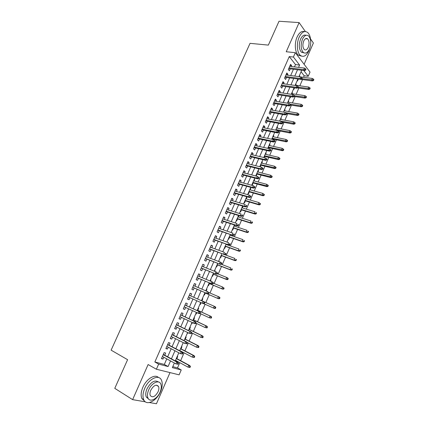 <?xml version="1.0" encoding="UTF-8"?>
<svg xmlns="http://www.w3.org/2000/svg" width="425" height="425" viewBox="0 0 425 425"><rect width="100%" height="100%" fill="white"/><g stroke="black" fill="none" stroke-linecap="round" stroke-linejoin="round"><path stroke-width="0.64" d="M172.773 366.663L177.512 367.907L181.231 369.952L179.116 374.845L156.389 369.235L158.647 364.098L168.077 366.541L170.531 360.91M149.451 402.544L156.448 403.75L170 372.598M304.114 64.297L313.384 42.994L310.516 38.898M294.472 66.879L295.481 64.568L289.271 56.578L293.42 57.03L295.327 52.684L310.027 72.107L308.226 76.277L303.795 70.518M303.519 77.308L304.188 75.756L308.226 76.277M177.512 367.907L179.78 362.674M180.646 360.676L184.052 352.819M184.902 350.864L188.307 343.012M189.13 341.105L192.536 333.258M193.343 331.394L196.743 323.553M197.529 321.736L200.929 313.894M201.7 312.12L205.094 304.289M205.849 302.558L209.233 294.748M209.987 293.011L213.345 285.271M214.11 283.507L217.43 275.841M218.206 274.051L221.499 266.459M222.286 264.642L225.548 257.12M226.35 255.276L229.58 247.828M230.387 245.963L233.591 238.579M234.409 236.693L237.58 229.378M238.409 227.465L241.549 220.224M242.388 218.285L245.496 211.113M246.351 209.153L249.433 202.045M250.293 200.063L253.343 193.024M254.214 191.016L257.237 184.046M258.118 182.012L261.109 175.111M262.002 173.055L264.966 166.218M265.864 164.14L268.802 157.367M269.716 155.268L272.622 148.559M273.541 146.439L276.425 139.793M277.35 137.652L280.208 131.07M281.143 128.908L283.969 122.389M284.915 120.206L287.714 113.751M288.671 111.541L291.444 105.15M292.411 102.924L295.157 96.592M296.129 94.345L298.849 88.071M299.832 85.802L302.526 79.592M305.362 31.53L299.115 22.594L279.018 21.25L268.345 45.103L250.043 43.334L111.116 350.158L127.596 359.688L114.771 388.349L132.621 399.638L145.382 401.837M164.73 355.204L165.67 353.053L164.119 352.607L161.468 358.647L163.03 359.072L163.827 357.255M169.113 345.196L170.048 343.065L168.518 342.587L165.877 348.59L167.423 349.053L168.236 347.198M173.48 335.24L174.404 333.126L172.89 332.616L170.271 338.592L171.796 339.081L172.624 337.195M177.82 325.337L178.739 323.239L177.241 322.697L174.633 328.642L176.141 329.168L176.986 327.239M182.139 315.483L183.048 313.406L181.571 312.827L178.978 318.745L180.466 319.297L181.326 317.337M186.437 305.676L187.34 303.62L185.879 303.014L183.297 308.895L184.769 309.485L185.645 307.487M190.713 295.922L191.606 293.882L190.166 293.245L187.595 299.099L189.051 299.715L189.938 297.691M194.979 286.19L195.851 284.197L194.432 283.528L191.872 289.351L193.306 290.004L194.204 287.964M199.229 276.5L200.079 274.561L198.672 273.859L196.127 279.655L197.545 280.335L198.438 278.301M203.453 266.858L204.282 264.972L202.89 264.244L200.361 270.008L201.763 270.72L202.651 268.685M207.66 257.263L208.462 255.43L207.092 254.671L204.574 260.408L205.955 261.147L206.842 259.123M211.841 247.722L212.622 245.937L211.268 245.151L208.765 250.856L210.131 251.627L211.018 249.602M216.006 238.223L216.761 236.497L215.427 235.678L212.936 241.357L214.28 242.154L215.167 240.136M220.145 228.778L220.883 227.099L219.56 226.254L217.085 231.901L218.413 232.73L219.295 230.711M224.267 219.374L224.979 217.749L223.678 216.872L221.212 222.498L222.525 223.353L223.407 221.335M228.368 210.024L229.059 208.447L227.773 207.543L225.319 213.137L226.615 214.019L227.497 212.011M232.443 200.717L233.113 199.187L231.843 198.257L229.404 203.825L230.685 204.738L231.561 202.725M236.507 191.457L237.15 189.98L235.902 189.019L233.468 194.56L234.733 195.5L235.609 193.492M240.545 182.24L241.172 180.811L239.934 179.828L237.517 185.337L238.76 186.304L239.642 184.301M244.561 173.071L245.167 171.695L243.945 170.68L241.538 176.163L242.771 177.161L243.647 175.158M248.561 163.949L249.146 162.616L247.94 161.58L245.544 167.036L246.76 168.056L247.637 166.058M252.54 154.87L253.103 153.584L251.913 152.522L249.533 157.951L250.729 158.998L251.605 157.006M256.498 145.839L257.045 144.601L255.871 143.507L253.497 148.909L254.681 149.988L255.553 147.996M260.44 136.85L260.961 135.66L259.803 134.539L257.444 139.915L258.613 141.02L259.484 139.033M264.361 127.904L264.865 126.762L263.718 125.614L261.375 130.964L262.528 132.095L263.394 130.108M268.265 119.005L268.743 117.906L267.617 116.737L265.28 122.06L266.417 123.213L267.288 121.231M272.143 110.144L272.606 109.092L271.495 107.897L269.168 113.193L270.295 114.373L271.161 112.397M276.011 101.331L276.452 100.321L275.352 99.105L273.041 104.375L274.146 105.581L275.012 103.604M279.857 92.56L280.277 91.593L279.193 90.35L276.893 95.598L277.982 96.826L278.848 94.855M283.682 83.831L284.086 82.912L283.018 81.642L280.723 86.859L281.802 88.118L282.668 86.147M287.491 75.14L287.874 74.269L286.817 72.973L284.538 78.168L285.6 79.448L286.466 77.483M299.269 75.852L299.731 75.91L299.391 76.691M297.218 80.559L297.537 80.957L298.361 79.066M295.609 84.262L296.071 84.325L295.683 85.218M293.547 89.006L293.866 89.393L294.536 87.858M291.938 92.708L292.395 92.777L291.991 93.718M289.855 97.495L290.179 97.872L290.695 96.693M288.246 101.198L288.703 101.272L288.277 102.25M286.147 106.016L286.477 106.388L286.832 105.57M284.532 109.73L284.989 109.809L284.548 110.829M282.423 114.585L282.758 114.947L282.954 114.495M280.803 118.299L281.265 118.384L280.803 119.446M277.058 126.91L277.514 127.001L277.036 128.106M273.296 135.564L273.753 135.655L273.254 136.802M272.159 139.315L272.324 138.933M269.514 144.256L269.971 144.351L269.45 145.547M268.191 148.442L268.536 147.656M265.715 152.989L266.172 153.096L265.63 154.328M264.207 157.611L264.727 156.416M261.901 161.766L262.352 161.872L261.795 163.152M260.196 166.828L260.897 165.219M258.065 170.584L258.517 170.696L257.938 172.024M255.839 175.706L256.206 176.014L257.051 174.064M254.208 179.446L254.66 179.562L254.065 180.933M251.967 184.604L252.338 184.902L253.183 182.952M250.336 188.349L250.787 188.472L250.171 189.885M248.078 193.545L248.455 193.837L249.3 191.882M246.447 197.296L246.893 197.423L246.256 198.884M244.168 202.534L244.55 202.815L245.4 200.86M242.537 206.284L242.983 206.417L242.324 207.926M240.242 211.56L240.624 211.836L241.48 209.876M236.295 220.633L236.683 220.904L237.538 218.939M238.377 217.01L238.977 215.629M232.326 229.755L232.725 230.01L233.58 228.044M234.403 226.143L234.855 225.107M228.342 238.919L228.74 239.169L229.601 237.198M230.414 235.317L230.717 234.627M224.336 248.126L224.74 248.365L225.601 246.394M226.408 244.54L226.552 244.2M220.309 257.375L220.724 257.608L221.579 255.632M218.668 261.152L218.987 261.603M216.267 266.677L216.681 266.9L217.542 264.918M214.625 270.454L215.061 270.629L214.747 271.352M212.202 276.022L212.622 276.234L213.483 274.252M210.556 279.804L210.997 279.985L210.487 281.148M208.117 285.414L208.542 285.616L209.408 283.634M206.906 289.382L206.476 289.181L206.906 289.382L206.205 290.998M204.011 294.849L204.446 295.046L205.307 293.059M202.799 298.828L202.364 298.637L202.799 298.828L201.933 300.82M200.324 304.523L199.888 304.332L200.324 304.523L201.121 302.685M195.75 313.841L196.185 314.043L196.791 312.646M197.795 310.33L198.672 308.327L198.231 308.141M191.59 323.409L192.02 323.616L192.44 322.655M193.641 319.892L194.523 317.868L194.076 317.693M187.409 333.019L187.839 333.232L188.062 332.722M189.465 329.497L190.352 327.457L189.901 327.293M183.207 342.678L183.664 342.842M185.268 339.15L186.161 337.094L185.704 336.94M181.045 348.856L181.948 346.779L181.486 346.635M304.188 75.756L301.059 71.735M299.418 75.512L299.731 75.91M295.752 83.932L296.071 84.325M292.071 92.395L292.395 92.777M288.373 100.9L288.703 101.272M284.66 109.438L284.989 109.809M280.925 118.022L281.265 118.384M277.174 126.645L277.514 127.001M273.408 135.309L273.753 135.655M269.62 144.017L269.971 144.351M265.816 152.761L266.172 153.096M261.991 161.553L262.352 161.872M258.15 170.383L258.517 170.696M254.288 179.26L254.66 179.562M250.41 188.174L250.787 188.472M246.516 197.136L246.893 197.423M242.601 206.141L242.983 206.417M218.694 261.093L219.109 261.322M214.641 270.406L215.061 270.629M210.572 279.772L210.997 279.985M195.739 313.868L196.185 314.043M191.574 323.446L192.02 323.616M187.388 333.072L187.839 333.232M183.175 342.752L183.637 342.901M177.246 356.378L177.714 356.517L176.805 358.61M175.7 361.154L175.939 360.597M289.271 56.578L154.854 361.978L164.316 364.453L166.765 358.854M167.663 356.798L171.179 348.755M172.061 346.742L175.578 338.704M176.433 336.743L179.95 328.706M180.784 326.793L184.301 318.761M185.114 316.896L188.626 308.869M189.423 307.047L192.934 299.025M193.71 297.25L197.205 289.255M197.981 287.475L201.45 279.554M202.242 277.743L205.673 269.896M206.476 268.058L209.876 260.291M210.688 258.427L214.057 250.729M214.88 248.843L218.216 241.219M219.056 239.307L222.355 231.758M223.205 229.819L226.472 222.344M227.333 220.378L230.568 212.978M231.439 210.986L234.648 203.66M235.53 201.636L238.701 194.384M239.599 192.339L242.739 185.157M243.642 183.085L246.755 175.977M247.669 173.878L250.75 166.839M251.68 164.719L254.729 157.749M255.664 155.603L258.682 148.702M259.632 146.535L262.618 139.697M263.58 137.509L266.539 130.741M267.506 128.531L270.438 121.826M271.416 119.59L274.316 112.96M275.304 110.697L278.178 104.13M279.177 101.851L282.019 95.349M283.029 93.043L285.844 86.604M286.864 84.277L289.648 77.908M290.679 75.56L293.436 69.248M291.279 66.497L291.646 65.662L290.604 64.345L288.336 69.519L289.382 70.821L290.243 68.855M156.389 369.235L148.123 364.538L132.621 399.638M154.854 361.978L158.647 364.098M299.115 22.594L286.237 51.749L295.327 52.684M174.367 363.003L172.348 367.646L181.231 369.952M301.702 70.258L298.929 76.633M297.898 79.002L295.099 85.441M294.073 87.789L291.247 94.297M290.233 96.624L287.38 103.19M286.376 105.496L283.491 112.131M282.498 114.415L279.581 121.114M278.598 123.377L275.655 130.146M274.683 132.382L271.708 139.219M270.741 141.435L267.739 148.341M266.788 150.53L263.755 157.505M262.809 159.667L259.744 166.717M258.814 168.858L255.717 175.971M254.798 178.091L251.674 185.279M250.761 187.367L247.605 194.629M246.707 196.695L243.514 204.027M242.627 206.067L239.408 213.472M238.531 215.491L235.28 222.966M234.414 224.958L231.126 232.512M230.27 234.478L226.955 242.101M226.111 244.04L222.764 251.743M221.93 253.656L218.546 261.433M217.727 263.319L214.312 271.177M213.499 273.031L210.051 280.967M209.254 282.795L205.769 290.812M204.988 292.612L201.466 300.698M200.69 302.488L197.157 310.606M196.361 312.444L192.828 320.562M192.004 322.453L188.472 330.576M187.632 332.509L184.094 340.638M183.233 342.619L179.695 350.752M178.813 352.787L175.27 360.921M298.573 67.368L299.588 65.046L293.42 57.03M171.434 358.843L174.962 350.752M175.844 348.728L179.371 340.648M180.232 338.672L183.759 330.592M184.599 328.668L188.121 320.588M188.939 318.713L192.461 310.643M193.258 308.81L196.775 300.741M197.556 298.961L201.062 290.918M201.843 289.127L205.317 281.159M206.114 279.342L209.552 271.453M210.359 269.604L213.77 261.789M214.583 259.919L217.961 252.179M218.79 250.282L222.132 242.622M222.971 240.693L226.281 233.107M227.131 231.152L230.408 223.64M231.274 221.659L234.515 214.221M235.392 212.218L238.606 204.855M239.488 202.821L242.67 195.532M243.567 193.476L246.718 186.256M247.626 184.174L250.745 177.023M251.664 174.919L254.75 167.838M255.68 165.708L258.735 158.7M259.675 156.549L262.703 149.605M263.654 147.427L266.65 140.558M267.607 138.359L270.576 131.553M271.548 129.327L274.486 122.597M275.464 120.349L278.375 113.682M279.363 111.408L282.243 104.81M283.241 102.515L286.094 95.981M287.103 93.665L289.924 87.194M290.944 84.857L293.739 78.45M294.769 76.091L297.537 69.748M295.481 64.568L299.588 65.046M164.316 364.453L168.077 366.541M290.105 65.482L291.646 65.662M286.338 74.067L287.874 74.269M282.551 82.694L284.086 82.912M278.747 91.364L280.277 91.593M274.927 100.077L276.452 100.321M271.086 108.827L272.606 109.092M267.229 117.624L268.743 117.906M263.351 126.464L264.865 126.762M259.452 135.341L260.961 135.66M255.537 144.266L257.045 144.601M251.6 153.239L253.103 153.584M247.648 162.249L249.146 162.616M243.674 171.307L245.167 171.695M239.679 180.407L241.172 180.811M235.663 189.555L237.15 189.98M231.63 198.746L233.113 199.187M227.577 207.984L229.059 208.447M223.502 217.271L224.979 217.749M219.406 226.599L220.883 227.099M215.294 235.981L216.761 236.497M211.156 245.406L212.622 245.937M207.002 254.878L208.462 255.43M202.826 264.398L204.282 264.972M198.624 273.966L200.079 274.561M194.406 283.581L195.851 284.197M190.166 293.245L191.606 293.882M187.611 299.072L189.051 299.715M183.334 308.816L184.769 309.485M179.037 318.612L180.466 319.297M174.718 328.456L176.141 329.168M170.372 338.353L171.796 339.081M166.01 348.298L167.423 349.053M161.622 358.296L163.03 359.072M288.708 68.669L304.523 70.603L303.79 69.652L289.064 67.862M305.208 69.647L305.612 70.178L305.995 69.302L305.591 68.77L305.208 69.647L303.79 69.652L304.475 68.074L289.744 66.316M304.523 70.603L305.612 70.178M305.591 68.77L304.475 68.074M313.512 80.516L313.884 79.656L313.496 79.151L313.129 80.012L313.512 80.516L312.433 80.915L311.737 80.006L312.402 78.466L300.81 76.952M313.129 80.012L301.915 78.71M312.433 80.915L300.762 79.358M312.402 78.466L313.496 79.151M310.712 41.422C310.585 37.251 309.565 34.271 307.647 32.486C304.592 30.409 301.761 31.971 299.158 37.177C296.337 43.307 296.958 52.583 300.284 55.346C303.429 57.556 306.308 56.01 308.922 50.697L309.931 47.786M304.433 31.615C301.67 30.797 299.227 32.592 297.107 37.002C294.286 43.122 294.929 52.376 298.26 55.133L301.495 56.132M303.923 52.859L301.389 52.206C298.892 49.056 298.616 44.694 300.56 39.121C302.164 35.796 303.992 34.531 306.043 35.312M309.453 49.034C311.403 43.435 311.111 39.057 308.571 35.902C306.367 34.388 304.327 35.514 302.451 39.281C300.502 44.869 300.772 49.242 303.259 52.392C305.506 53.975 307.572 52.854 309.453 49.034M303.716 41.05C302.462 44.652 302.642 47.467 304.247 49.502C305.692 50.511 307.02 49.789 308.231 47.334C309.49 43.727 309.299 40.906 307.668 38.872C306.244 37.889 304.927 38.611 303.716 41.05M160.538 391.558C162.424 387.005 162.738 383.223 161.473 380.2C158.987 373.936 148.739 378.696 144.718 388.381C142.837 392.875 142.487 396.631 143.671 399.649C146.242 406.321 156.697 401.057 160.538 391.558M158.504 377.533C154.976 373.708 146.391 378.882 142.874 387.265C140.994 391.749 140.648 395.494 141.838 398.512L144.76 401.306M148.58 399.022L146.253 396.961C145.398 394.788 145.642 392.078 146.997 388.838C150.875 381.916 154.679 379.626 158.419 381.963M160.076 392.132C161.436 388.854 161.665 386.128 160.767 383.95C158.977 379.397 151.582 382.893 148.702 389.868C147.342 393.12 147.093 395.829 147.953 398.007C149.786 402.772 157.287 399.006 160.076 392.132M150.763 390.277C149.887 392.376 149.727 394.124 150.285 395.526C152.575 398.007 155.178 396.743 158.095 391.738C158.971 389.629 159.12 387.871 158.546 386.468C156.294 384.019 153.701 385.289 150.763 390.277M284.931 77.276L300.714 79.379L299.97 78.444L285.271 76.5M301.389 78.444L301.803 78.965L302.186 78.083L301.771 77.562L301.389 78.444L299.97 78.444L300.661 76.856L285.956 74.943M300.714 79.379L301.803 78.965M301.771 77.562L300.661 76.856M281.138 85.924L296.884 88.198L296.129 87.279L281.462 85.181M297.553 87.284L297.967 87.794L298.355 86.912L297.936 86.402L297.553 87.284L296.129 87.279L296.825 85.685L282.152 83.613M296.884 88.198L297.967 87.794M297.936 86.402L296.825 85.685M277.323 94.616L293.038 97.059L292.272 96.156L277.637 93.898M293.696 96.172L294.121 96.672L294.504 95.784L294.084 95.28L293.696 96.172L292.272 96.156L292.968 94.557L278.327 92.326M293.038 97.059L294.121 96.672M294.084 95.28L292.968 94.557M273.487 103.349L289.17 105.963L288.394 105.081L273.79 102.664M289.818 105.103L290.248 105.591L290.636 104.699L290.206 104.205L289.818 105.103L288.394 105.081L289.096 103.472L274.486 101.081M289.17 105.963L290.248 105.591M290.206 104.205L289.096 103.472M309.814 89.107L310.186 88.246L309.793 87.752L309.421 88.613L309.814 89.107L308.741 89.494L308.035 88.602L308.704 87.056L295.221 85.154M309.421 88.613L298.228 87.205M308.741 89.494L297.681 87.906M308.704 87.056L309.793 87.752M306.096 97.739L306.473 96.873L306.074 96.39L305.703 97.256L306.096 97.739L305.028 98.117L304.311 97.24L304.98 95.683L291.529 93.643M305.703 97.256L294.461 95.731M305.028 98.117L294.217 96.448M304.98 95.683L306.074 96.39M302.366 106.415L302.738 105.549L302.334 105.071L301.962 105.942L302.366 106.415L301.293 106.776L300.571 105.921L301.245 104.353L287.821 102.175M301.962 105.942L290.222 104.221M301.293 106.776L290.509 104.996M301.245 104.353L302.334 105.071M298.61 115.132L298.987 114.261L298.578 113.794L298.201 114.67L298.61 115.132L297.548 115.478L296.809 114.644L297.489 113.071L284.091 110.75M298.201 114.67L285.563 112.673M297.548 115.478L286.668 113.565M297.489 113.071L298.578 113.794M269.641 112.126L285.287 114.909L284.5 114.049L269.928 111.467M285.924 114.075L286.36 114.553L286.748 113.656L286.317 113.172L285.924 114.075L284.5 114.049L285.202 112.428L270.624 109.878M285.287 114.909L286.36 114.553M286.317 113.172L285.202 112.428M294.838 123.893L295.221 123.016L294.807 122.559L294.429 123.436L294.838 123.893L293.781 124.228L293.032 123.404L293.712 121.826L280.346 119.361M294.429 123.436L279.666 120.918M293.781 124.228L282.216 122.06M293.712 121.826L294.807 122.559M265.768 120.944L281.382 123.903L280.585 123.059L266.045 120.317M282.009 123.091L282.45 123.563L282.843 122.66L282.402 122.188L282.009 123.091L280.585 123.059L281.292 121.433L266.746 118.718M281.382 123.903L282.45 123.563M282.402 122.188L281.292 121.433M261.88 129.806L277.461 132.94L276.648 132.117L262.145 129.205M278.078 132.154L278.524 132.616L278.917 131.707L278.471 131.245L278.078 132.154L276.648 132.117L277.36 130.486L262.847 127.606M277.461 132.94L278.524 132.616M278.471 131.245L277.36 130.486M257.975 138.709L273.514 142.024L272.696 141.217L258.225 138.141M274.125 141.265L274.577 141.711L274.975 140.797L274.518 140.351L274.125 141.265L272.696 141.217L273.408 139.575L258.931 136.531M273.514 142.024L274.577 141.711M274.518 140.351L273.408 139.575M254.049 147.656L269.551 151.151L268.722 150.365L254.283 147.124M270.151 150.418L270.608 150.854L271.007 149.94L270.55 149.499L270.151 150.418L268.722 150.365L269.439 148.718L254.995 145.504M269.551 151.151L270.608 150.854M270.55 149.499L269.439 148.718M250.102 156.65L265.572 160.326L264.727 159.561L250.325 156.145M266.156 159.619L266.624 160.044L267.022 159.12L266.555 158.695L266.156 159.619L264.727 159.561L265.45 157.903L251.037 154.519M265.572 160.326L266.624 160.044M266.555 158.695L265.45 157.903M291.051 132.696L291.433 131.814L291.013 131.368L290.631 132.249L291.051 132.696L289.993 133.014L289.239 132.212L289.924 130.624L276.579 128.015M290.631 132.249L275.899 129.577M289.993 133.014L277.408 130.518M289.924 130.624L291.013 131.368M287.247 141.541L287.624 140.654L287.199 140.218L286.822 141.105L287.247 141.541L286.19 141.844L285.425 141.063L286.11 139.464L272.797 136.707M286.822 141.105L272.117 138.279M286.19 141.844L271.873 138.837M286.11 139.464L287.199 140.218M283.422 150.429L283.804 149.536L283.374 149.111L282.986 150.004L283.422 150.429L282.37 150.716L281.594 149.956L282.285 148.352L268.998 145.446M282.986 150.004L268.313 147.023M282.37 150.716L268.079 147.555M282.285 148.352L283.374 149.111M279.576 159.359L279.958 158.467L279.522 158.047L279.14 158.945L279.576 159.359L278.529 159.635L277.743 158.886L278.433 157.277L265.179 154.222M279.14 158.945L264.488 155.81M278.529 159.635L264.27 156.31M278.433 157.277L279.522 158.047M275.713 168.332L276.101 167.434L275.655 167.03L275.267 167.928L275.713 168.332L274.672 168.592L273.87 167.87L274.571 166.249L261.343 163.046M275.267 167.928L260.652 164.634M274.672 168.592L260.445 165.107M274.571 166.249L275.655 167.03M246.139 165.686L261.566 169.543L260.716 168.799L246.346 165.213M262.14 168.863L262.618 169.278L263.017 168.353L262.544 167.939L262.14 168.863L260.716 168.799L261.439 167.131L247.063 163.577M261.566 169.543L262.618 169.278M262.544 167.939L261.439 167.131M271.83 177.352L272.218 176.449L271.772 176.056L271.378 176.959L271.83 177.352L270.794 177.597L269.981 176.89L270.683 175.265L257.486 171.907M271.378 176.959L256.79 173.506M270.794 177.597L256.599 173.947M270.683 175.265L271.772 176.056M242.154 174.765L257.545 178.813L256.679 178.086L242.346 174.33M258.108 178.155L258.591 178.558L258.99 177.629L258.512 177.225L258.108 178.155L256.679 178.086L257.407 176.412L243.068 172.683M257.545 178.813L258.591 178.558M258.512 177.225L257.407 176.412M267.931 186.416L268.318 185.507L267.867 185.125L267.474 186.033L267.931 186.416L266.895 186.644L266.077 185.959L266.778 184.322L253.613 180.811M267.474 186.033L252.917 182.421M266.895 186.644L252.737 182.83M266.778 184.322L267.867 185.125M238.149 183.892L253.502 188.126L252.625 187.42L238.329 183.488M254.054 187.494L254.543 187.887L254.947 186.952L254.463 186.559L254.054 187.494L252.625 187.42L253.353 185.736L239.052 181.836M253.502 188.126L254.543 187.887M254.463 186.559L253.353 185.736M264.01 195.521L264.403 194.613L263.941 194.236L263.548 195.149L264.01 195.521L262.979 195.739L262.145 195.07L262.857 193.428L249.719 189.762M263.548 195.149L262.145 195.07L249.018 191.377M262.979 195.739L248.853 191.76M262.857 193.428L263.941 194.236M234.127 193.062L249.438 197.487L248.551 196.802L234.287 192.69M249.98 196.887L250.474 197.264L250.883 196.323L250.389 195.941L249.98 196.887L248.551 196.802L249.284 195.107L235.02 191.032M249.438 197.487L250.474 197.264M250.389 195.941L249.284 195.107M260.068 204.675L260.467 203.756L259.999 203.394L259.601 204.313L260.068 204.675L259.043 204.877L258.198 204.228L258.91 202.576L245.809 198.757M259.601 204.313L258.198 204.228L245.103 200.377M259.043 204.877L244.954 200.727M258.91 202.576L259.999 203.394M230.079 202.279L245.352 206.89L244.455 206.226L230.228 201.939M245.884 206.322L246.383 206.688L246.792 205.742L246.293 205.376L245.884 206.322L244.455 206.226L245.193 204.526L230.961 200.271M246.293 205.376L246.792 205.742M245.352 206.89L246.383 206.688M256.11 213.876L256.509 212.952L256.031 212.601L255.637 213.525L256.11 213.876L255.09 214.057L254.235 213.43L254.952 211.767L241.878 207.793M256.031 212.601L256.509 212.952M255.637 213.525L254.235 213.43L241.172 209.424M255.09 214.057L241.033 209.743M226.015 211.544L241.251 216.346L240.337 215.703L226.153 211.236M241.767 215.804L242.277 216.16L242.686 215.209L242.181 214.853L241.767 215.804L240.337 215.703L241.076 213.993L226.886 209.562M242.181 214.853L242.686 215.209M241.251 216.346L242.277 216.16M252.131 223.114L252.53 222.19L252.052 221.85L251.653 222.78L252.131 223.114L251.117 223.29L250.251 222.679L250.968 221.011L237.931 216.872M252.052 221.85L252.53 222.19M251.653 222.78L250.251 222.679L237.219 218.508M251.117 223.29L237.092 218.795M221.93 220.851L237.123 225.85L236.199 225.229L222.052 220.58M237.628 225.335L238.143 225.68L238.558 224.724L238.048 224.379L237.628 225.335L236.199 225.229L236.943 223.513L222.79 218.896M238.048 224.379L238.558 224.724M237.123 225.85L238.143 225.68M217.828 230.207L232.974 235.402L217.929 229.968M233.474 234.913L233.994 235.248L234.409 234.292L233.888 233.952L233.474 234.913L232.039 234.802L232.788 233.075L218.673 228.278M233.888 233.952L234.409 234.292M232.974 235.402L233.994 235.248M213.701 239.61L228.809 245.002L213.791 239.408M229.293 244.545L229.819 244.864L230.238 243.902L229.712 243.578L229.293 244.545L227.858 244.428L228.613 242.691L214.535 237.702M229.712 243.578L230.238 243.902M228.809 245.002L229.819 244.864M209.552 249.061L224.618 254.655L209.626 248.891M225.091 254.224L225.627 254.532L226.047 253.566L225.51 253.252L225.091 254.224L223.656 254.097L224.411 252.354L210.38 247.18M225.51 253.252L226.047 253.566M224.618 254.655L225.627 254.532M205.387 258.559L220.405 264.355L205.445 258.427M220.867 263.952L221.409 264.249L221.829 263.277L221.292 262.979L220.867 263.952L219.433 263.819L220.192 262.066L206.199 256.705M221.292 262.979L220.192 262.066L221.165 262.602L221.829 263.277M220.405 264.355L221.409 264.249M201.2 268.101L216.176 274.104L201.243 268.005M216.623 273.732L217.17 274.019L217.595 273.041L217.048 272.754L216.623 273.732L215.183 273.594L215.953 271.83L201.997 266.278M217.048 272.754L215.953 271.83L217.595 273.041M216.176 274.104L217.17 274.019M196.988 277.695L211.921 283.905L197.014 277.637M212.357 283.565L212.909 283.836L213.339 282.853L212.782 282.577L212.357 283.565L210.917 283.417L211.687 281.642L197.779 275.899M212.782 282.577L211.687 281.642L212.686 282.136L213.339 282.853M211.921 283.905L212.909 283.836M192.759 287.342L207.644 293.755L192.769 287.316M208.064 293.447L208.627 293.707L209.058 292.713L208.494 292.453L208.064 293.447L206.63 293.293L207.4 291.507L193.534 285.568M208.494 292.453L207.4 291.507L209.058 292.713M207.644 293.755L208.627 293.707M204.324 303.625L204.754 302.632L204.186 302.382L203.756 303.381L204.324 303.625L203.341 303.657L188.498 297.048M203.756 303.381L202.316 303.216L203.092 301.426L204.117 301.872L189.274 295.285M204.186 302.382L203.092 301.426L189.268 295.29M204.754 302.632L204.117 301.872M200 313.597L200.43 312.598L199.856 312.364L199.421 313.363L200 313.597L199.022 313.613L184.206 306.823M199.421 313.363L197.981 313.193L198.762 311.392L199.803 311.817L185.002 305.017M199.856 312.364L198.762 311.392L184.981 305.06M200.43 312.598L199.803 311.817M195.649 323.622L196.084 322.618L195.5 322.394L195.064 323.404L195.649 323.622L194.677 323.622L179.892 316.657M195.064 323.404L193.625 323.223L194.411 321.417L195.463 321.815L180.71 314.803M195.5 322.394L194.411 321.417L180.673 314.882M196.084 322.618L195.463 321.815M191.277 333.699L191.712 332.69L191.123 332.483L190.682 333.492L191.277 333.699L189.242 333.306L175.557 326.533M190.682 333.492L189.242 333.306L190.033 331.489L191.096 331.867L176.391 324.631M191.123 332.483L190.033 331.489L176.343 324.753M191.712 332.69L191.096 331.867M186.878 343.83L187.319 342.816L186.724 342.619L186.278 343.639L186.878 343.83L184.838 343.442L171.201 336.467M186.278 343.639L184.838 343.442L185.635 341.615L186.713 341.966L172.056 334.517M186.724 342.619L185.635 341.615L171.987 334.677M187.319 342.816L186.713 341.966M182.463 354.014L182.904 352.994L182.298 352.814L181.852 353.834L182.463 354.014L180.413 353.632L166.823 346.449M181.852 353.834L180.413 353.632L181.209 351.794L182.304 352.123L167.7 344.452M182.298 352.814L181.209 351.794L167.609 344.648M182.904 352.994L182.304 352.123M178.022 364.252L178.463 363.226L177.852 363.056L177.406 364.087L178.022 364.252L175.961 363.874L162.419 356.485M177.406 364.087L175.961 363.874L176.763 362.026L177.873 362.334L163.317 354.439M177.852 363.056L176.763 362.026L163.211 354.673M178.463 363.226L177.873 362.334M248.131 232.406L248.535 231.476L248.046 231.147L247.648 232.077L248.131 232.406L247.122 232.56L246.245 231.97L246.968 230.297L233.962 225.994M248.046 231.147L248.535 231.476M247.648 232.077L246.245 231.97L233.245 227.641M247.122 232.56L233.134 227.896M244.115 241.74L244.518 240.805L244.024 240.486L243.621 241.427L244.115 241.74L243.105 241.883L242.218 241.31L242.941 239.626L229.973 235.163M244.024 240.486L244.518 240.805M243.621 241.427L242.218 241.31L229.25 236.821M243.105 241.883L229.155 237.044M240.077 251.122L240.481 250.182L239.982 249.879L239.578 250.819L240.077 251.122L239.073 251.249L238.17 250.697L238.903 249.008L225.962 244.38M239.982 249.879L240.481 250.182M239.578 250.819L238.17 250.697L225.239 246.043M239.073 251.249L225.16 246.234M236.018 260.552L236.422 259.611L235.917 259.314L235.508 260.259L236.018 260.552L235.02 260.663L234.106 260.132L234.839 258.432L224.655 254.649M235.917 259.314L236.422 259.611M235.508 260.259L234.106 260.132L221.207 255.313M235.02 260.663L221.143 255.468M231.938 270.029L232.347 269.083L231.832 268.797L231.423 269.748L231.938 270.029L230.945 270.119L230.021 269.615L230.754 267.904L221.303 264.26M231.832 268.797L232.347 269.083M231.423 269.748L230.021 269.615L217.159 264.626M230.945 270.119L217.106 264.748M227.837 279.554L228.246 278.598L227.731 278.327L227.317 279.283L227.837 279.554L226.849 279.629L225.914 279.145L226.653 277.424L217.313 273.695M227.731 278.327L226.653 277.424L227.587 277.913L228.246 278.598M227.317 279.283L225.914 279.145L213.084 273.987M226.849 279.629L213.047 274.077M223.72 289.127L224.129 288.166L223.603 287.911L223.189 288.873L223.72 289.127L221.786 288.724L222.53 286.992L213.212 283.14M223.603 287.911L222.53 286.992L224.129 288.166M223.189 288.873L221.786 288.724L208.994 283.395M222.732 289.186L208.972 283.448M219.576 298.748L219.991 297.787L219.459 297.537L219.045 298.504L219.576 298.748L217.637 298.35L218.381 296.613L208.914 292.554M219.459 297.537L218.381 296.613L219.343 297.059L219.991 297.787M219.045 298.504L217.637 298.35L204.882 292.846M218.599 298.791L204.871 292.868M215.188 306.701L201.498 300.629L215.188 306.701L215.831 307.45L215.289 307.217L214.875 308.183L215.417 308.417L215.831 307.45M215.417 308.417L214.439 308.444L203.665 303.647M214.875 308.183L213.467 308.024L214.216 306.276L215.289 307.217M211.23 318.139L211.65 317.162L211.103 316.944L210.683 317.916L211.23 318.139L209.275 317.746L210.03 315.993L211.012 316.397L197.365 310.133M211.103 316.944L210.03 315.993L197.349 310.176M210.683 317.916L209.275 317.746L200.048 313.485M211.012 316.397L211.65 317.162M207.028 327.909L207.448 326.926L206.895 326.719L206.47 327.696L207.028 327.909L205.062 327.521L205.822 325.757L206.821 326.14L193.21 319.685M206.895 326.719L205.822 325.757L193.178 319.759M206.47 327.696L205.062 327.521L195.861 323.133M206.821 326.14L207.448 326.926M202.799 337.726L203.224 336.743L202.661 336.542L202.236 337.53L202.799 337.726L200.828 337.344L201.593 335.575L202.603 335.931L189.035 329.285M202.661 336.542L201.593 335.575L188.987 329.396M202.236 337.53L200.828 337.344L191.654 332.828M202.603 335.931L203.224 336.743M198.549 347.592L198.98 346.603L198.411 346.423L197.981 347.411L198.549 347.592L196.573 347.22L197.338 345.44L198.363 345.769L184.838 338.932M198.411 346.423L197.338 345.44L184.774 339.081M197.981 347.411L196.573 347.22L186.979 342.343M198.363 345.769L198.98 346.603M194.283 357.515L194.708 356.522L194.135 356.347L193.704 357.345L194.283 357.515L192.297 357.143L193.067 355.353L194.103 355.667L180.62 348.633M194.135 356.347L193.067 355.353L180.54 348.813M193.704 357.345L192.297 357.143L179.775 350.572M194.103 355.667L194.708 356.522M189.991 367.487L190.421 366.483L189.837 366.329L189.407 367.328L189.991 367.487L187.993 367.12L188.769 365.319L189.821 365.606L176.38 358.376M189.837 366.329L188.769 365.319L176.285 358.599M189.407 367.328L187.993 367.12L175.514 360.363M189.821 365.606L190.421 366.483M305.564 38.691L307.668 38.872M301.389 52.206L303.259 52.392M300.284 55.346L298.26 55.133M156.283 385.135L158.546 386.468M146.253 396.961L147.953 398.007M143.671 399.649L141.838 398.512"/></g></svg>
